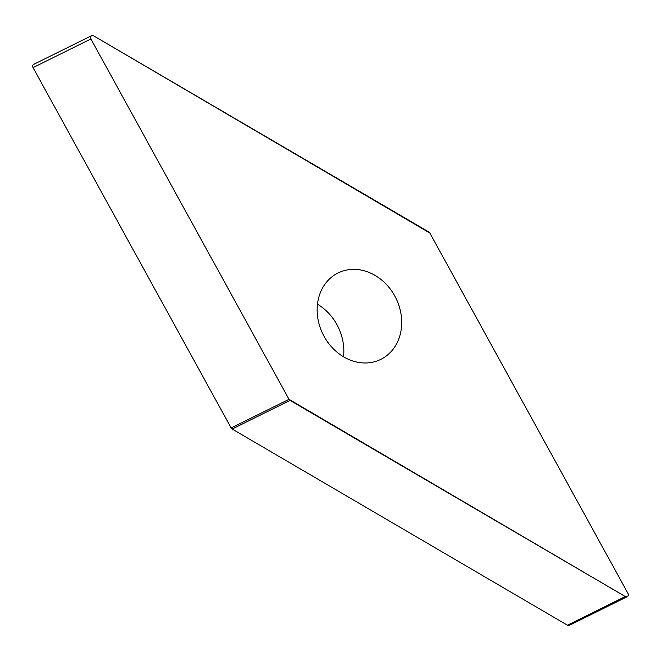 <?xml version="1.0" encoding="UTF-8"?>
<svg xmlns="http://www.w3.org/2000/svg" width="661" height="661" viewBox="0 0 661 661"><rect width="100%" height="100%" fill="white"/><g stroke="black" fill="none" stroke-linecap="round" stroke-linejoin="round"><path stroke-width="0.99" d="M343.522 356.791A48.195 40.693 63.6 0 0 317.478 304.209M627.223 596.676L569.377 625.339A2.512 2.123 -116.4 0 1 567.444 625.207L232.176 429.039A2.512 2.123 -116.4 0 1 231.152 427.973L33.05 67.62A2.512 2.123 -116.4 0 1 33.777 64.324L91.623 35.661A2.512 2.123 63.6 0 0 90.904 38.966L289.006 399.318A2.512 2.123 63.6 0 0 290.03 400.384L625.298 596.553A2.512 2.123 63.6 0 0 627.95 593.38L429.848 233.027A2.512 2.123 63.6 0 0 428.824 231.961L93.556 35.793A2.512 2.123 63.6 0 0 91.623 35.661M326.666 281.991A48.195 40.693 63.6 0 0 327.327 341.597A48.195 40.693 63.6 0 0 380.819 359.361A48.195 40.693 63.6 0 0 395.889 298.111A48.195 40.693 63.6 0 0 338.035 272.985A48.195 40.693 63.6 0 0 326.666 281.991M288.997 399.31L625.289 596.553C627.743 597.123 628.628 596.065 627.942 593.371L429.848 233.036L93.565 35.793C91.111 35.215 90.227 36.281 90.904 38.974L288.997 399.31M231.152 427.973L289.006 399.318M90.904 38.966L33.05 67.62M567.444 625.207L625.298 596.553M290.03 400.384L232.176 429.039"/></g></svg>
